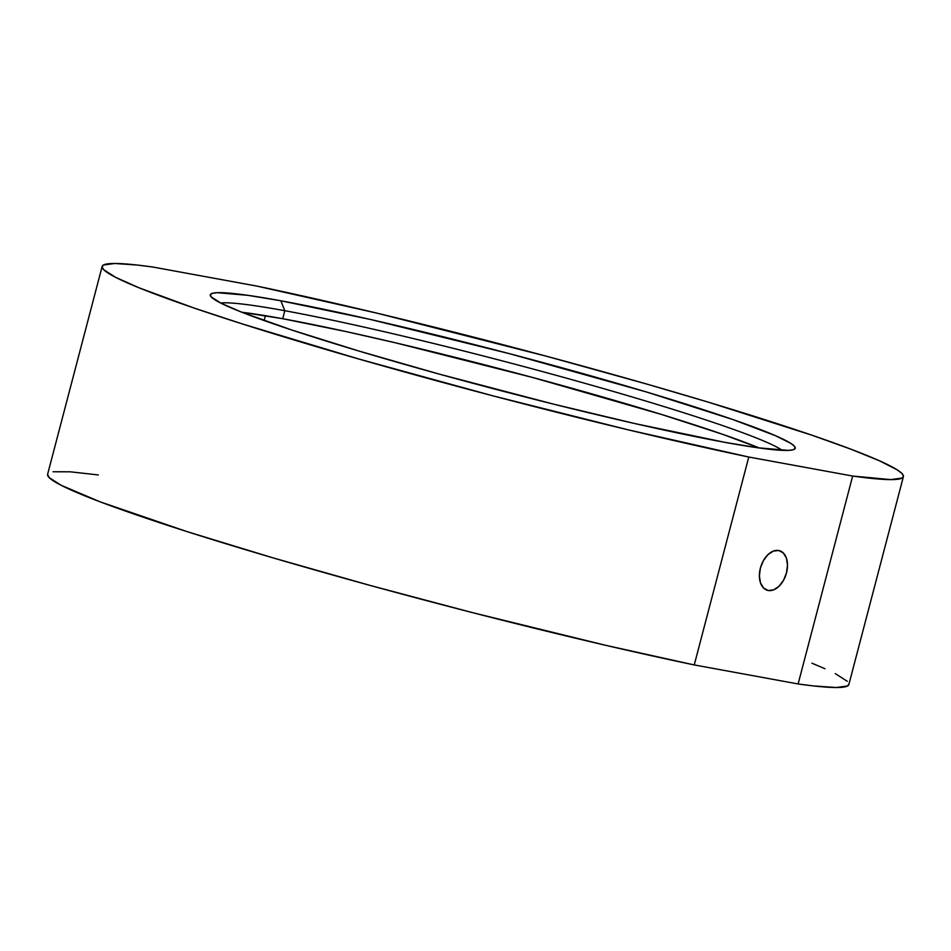 <?xml version="1.0" encoding="UTF-8"?>
<svg xmlns="http://www.w3.org/2000/svg" width="951" height="951" viewBox="0 0 951 951"><rect width="100%" height="100%" fill="white"/><g stroke="black" fill="none" stroke-linecap="round" stroke-linejoin="round"><path stroke-width="1.43" d="M284.813 310.715A294.073 18.461 14.7 0 0 220.644 303.024A294.073 18.461 -165.3 0 1 284.813 310.715L282.72 318.716A294.073 18.461 14.7 0 0 241.839 312.249L221.06 303.226L211.122 296.843L210.349 294.715L212.394 293.324L217.232 292.694L247.926 295.333L280.83 300.778L284.813 310.715A294.073 18.461 -165.3 0 1 579.991 381.933A294.073 18.461 -165.3 0 1 782.197 450.346A294.073 18.461 14.7 0 0 579.991 381.933A294.073 18.461 14.7 0 0 284.813 310.715L280.83 300.778L370.64 319.512L509.249 353.617L646.335 391.943L732.936 419.557L775.422 435.665L790.84 443.392L794.43 446.245L795.202 448.373L793.158 449.752L788.32 450.394L757.614 447.755L724.71 442.31A302.359 18.984 -165.3 0 1 407.587 365.232A302.359 18.984 -165.3 0 1 210.587 296.13A302.359 18.984 -165.3 0 1 280.83 300.778A302.359 18.984 -165.3 0 1 615.166 382.789A302.359 18.984 -165.3 0 1 794.347 449.276A302.359 18.984 -165.3 0 1 724.71 442.31L634.911 423.575L553.47 404.116L439.374 374.135L359.216 351.133L291.422 329.89L241.827 312.237L282.72 318.716L284.813 310.715M768.206 590.488A20.708 13.207 -72.3 0 1 767.16 590.226A20.708 13.207 -72.3 0 1 760.622 567.295A20.708 13.207 -72.3 0 1 778.691 550.498L773.294 551.116L767.933 554.671L763.403 560.638L760.396 568.104L759.385 575.937L760.515 582.939L763.605 588.051L768.206 590.488L773.591 589.882L778.964 586.327L783.493 580.348L786.501 572.882L787.511 565.049L786.382 558.047L783.291 552.935L778.691 550.498A20.708 13.207 -72.3 0 1 779.737 550.76A20.708 13.207 -72.3 0 1 786.275 573.703A20.708 13.207 -72.3 0 1 768.206 590.488L766.149 589.834L768.206 590.488M265.388 315.684L264.116 320.546L265.388 315.684M848.91 683.995L847.603 685.956L836.25 687.525L813.533 685.933L798.115 683.959L694.242 664.939L748.782 457.027A414.184 26.01 -165.3 0 1 323.78 348.839A414.184 26.01 -165.3 0 1 102.149 266.435A414.184 26.01 -165.3 0 1 152.885 267.041L256.758 286.061L152.885 267.041L137.467 265.067L114.75 263.475L103.397 265.044L102.09 267.005L103.73 269.727L115.749 277.395L139.096 287.82L193.778 307.934L241.792 323.756L359.098 359.098L493.105 395.889L628.231 429.852L748.782 457.027L852.655 476.047L890.79 479.613L902.154 478.044L903.45 476.082L901.81 473.36L897.257 469.889L879.509 460.807L850.729 449.11L811.762 435.154L708.115 402.095L646.454 383.978L546.67 356.292L377.309 313.236L256.758 286.061A414.184 26.01 -165.3 0 1 681.76 394.249A414.184 26.01 -165.3 0 1 903.402 476.641A414.184 26.01 -165.3 0 1 852.655 476.047L798.115 683.959A414.184 26.01 14.7 0 0 848.851 684.565L903.402 476.641M759.207 447.969A294.073 18.461 14.7 0 0 282.72 318.716L345.807 331.519L395.557 342.835L532.726 377.511L661.825 414.553L722.427 434.238L759.207 447.969M102.149 266.435L47.598 474.359A414.184 26.01 14.7 0 0 269.24 556.751A414.184 26.01 14.7 0 0 694.242 664.939L605.787 645.337L472.861 612.729L370.415 585.507L273.08 557.88L187.24 531.68L100.271 501.89L61.209 485.307L49.19 477.64L47.609 474.335M53.078 471.779L70.184 471.791L98.345 474.953M811.904 663.18L824.957 668.719M835.251 673.605L847.27 681.273M798.115 683.959L694.242 664.939L748.782 457.027L852.655 476.047L798.115 683.959"/></g></svg>
